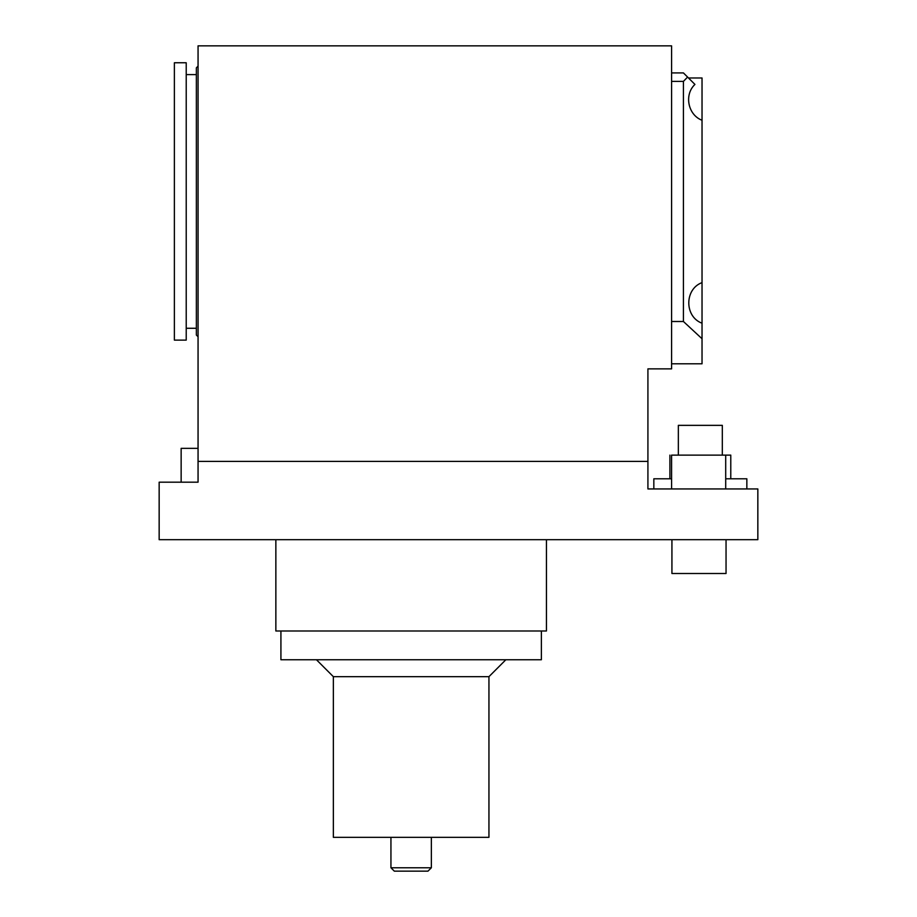 <?xml version="1.0" encoding="UTF-8"?>
<svg xmlns="http://www.w3.org/2000/svg" width="917" height="917" viewBox="0 0 917 917"><rect width="100%" height="100%" fill="white"/><g stroke="black" fill="none" stroke-linecap="round" stroke-linejoin="round"><path stroke-width="1.38" d="M687.59 77.074L694.937 84.421C683.933 94.692 687.945 114.957 702.032 120.265L702.032 282.619C684.38 289.038 684.38 316.778 702.032 323.208L702.032 338.74L683.429 321.5L683.429 81.372L687.59 77.074L683.429 72.913L671.588 72.913M198.061 461.377L198.061 45.85L671.588 45.85L671.588 368.863L647.918 368.863L647.918 461.377L198.061 461.377L198.061 482.182L159.157 482.182L159.157 539.677L757.843 539.677L757.843 488.944L647.918 488.944L647.918 461.377M671.588 488.944L671.588 455.119L730.78 455.119L730.78 478.789L746.851 478.789L746.851 488.944M653.832 488.944L653.832 478.789L671.588 478.789M198.061 448.356L181.142 448.356L181.142 482.182M725.702 478.789L730.78 478.789M669.903 455.119L669.903 478.789M678.351 455.119L678.351 425.35L722.321 425.35L722.321 455.119M671.932 539.677L671.932 573.503L726.046 573.503L726.046 539.677M275.857 539.677L275.857 630.999L546.44 630.999L546.44 539.677M488.944 676.666L333.352 676.666L333.352 837.324L488.944 837.324L488.944 676.666L505.852 659.747M333.352 676.666L316.445 659.747M280.923 630.999L280.923 659.747L541.374 659.747L541.374 630.999M390.94 867.769L394.321 871.15L427.975 871.15L431.357 867.769L390.94 867.769L390.94 837.324M431.357 867.769L431.357 837.324M186.22 340.115L186.22 62.757L174.379 62.757L174.379 340.115L186.22 340.115M198.061 336.734L196.364 335.049L196.364 67.835L198.061 66.139M196.364 328.275L186.22 328.275M683.429 321.5L671.588 321.5M683.429 81.372L671.588 81.372M702.032 338.74L702.032 363.797L671.588 363.797M688.507 77.979L702.032 77.979L702.032 120.265M702.032 282.619L702.032 323.208M725.702 455.119L725.702 488.944M196.364 74.598L186.22 74.598"/></g></svg>
